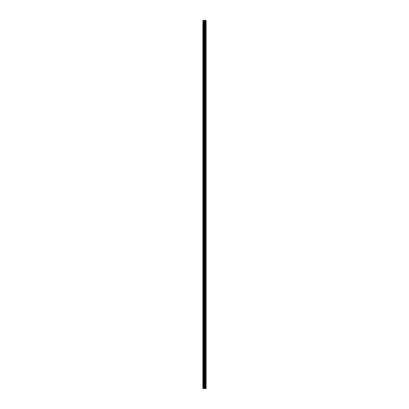 <?xml version="1.0" encoding="UTF-8"?>
<svg xmlns="http://www.w3.org/2000/svg" width="409" height="409" viewBox="0 0 409 409"><rect width="100%" height="100%" fill="white"/><g stroke="black" fill="none" stroke-linecap="round" stroke-linejoin="round"><path stroke-width="0.61" d="M204.117 388.55L206.121 388.55L206.121 20.45L202.879 20.45L202.879 388.55L204.117 388.55L204.117 20.45M205.047 20.45L205.047 388.55L205.027 20.45M205.998 388.55L205.998 20.45M204.725 388.55L204.725 20.45M204.684 388.55L204.684 20.45M203.063 388.55L203.063 20.45M206.064 388.55L206.064 20.45M205.696 388.55L205.696 20.45M205.676 388.55L205.676 20.45M205.543 388.55L205.543 20.45M205.487 388.55L205.487 20.45M205.236 388.55L205.236 20.45M205.185 388.55L205.185 20.45M204.658 388.55L204.658 20.45M204.587 388.55L204.587 20.45M204.183 388.55L204.183 20.45M203.585 388.55L203.585 20.45M203.513 388.55L203.513 20.45"/></g></svg>
